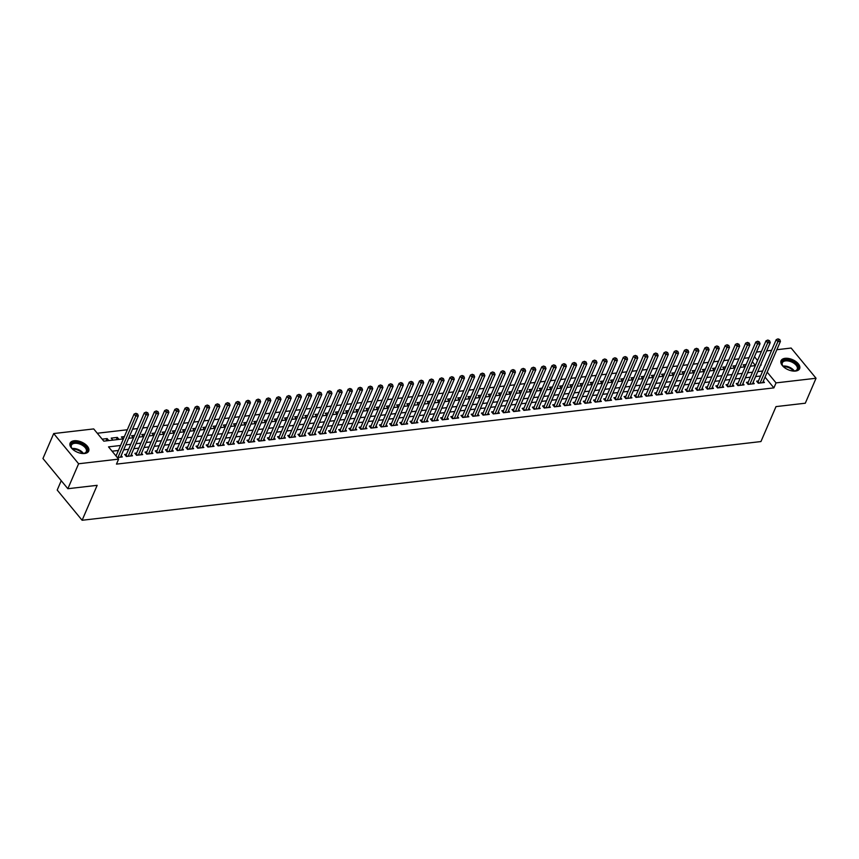 <?xml version="1.0" encoding="UTF-8"?>
<svg xmlns="http://www.w3.org/2000/svg" width="859" height="859" viewBox="0 0 859 859"><rect width="100%" height="100%" fill="white"/><g stroke="black" fill="none" stroke-linecap="round" stroke-linejoin="round"><path stroke-width="1.29" d="M795.595 371.056A10.104 5.487 -156.7 0 1 784.901 367.899A10.104 5.487 -156.7 0 1 781.067 360.694A10.104 5.487 -156.7 0 1 785.094 358.321A10.104 5.487 -156.7 0 1 795.788 361.478A10.104 5.487 -156.7 0 1 799.622 368.683A10.104 5.487 -156.7 0 1 795.595 371.056M84.654 453.488A10.104 5.487 -156.7 0 1 73.96 450.331A10.104 5.487 -156.7 0 1 70.127 443.126A10.104 5.487 -156.7 0 1 74.153 440.753A10.104 5.487 -156.7 0 1 84.858 443.91A10.104 5.487 -156.7 0 1 88.681 451.115A10.104 5.487 -156.7 0 1 84.654 453.488M61.236 480.686L57.209 490.059L82.12 520.264L760.945 441.558L775.999 406.608L805.302 403.215L816.05 378.25L776.042 382.889L767.184 372.151M82.12 520.264L97.164 485.324L67.861 488.717L42.95 458.513L53.698 433.559L93.706 428.92L103.81 441.161L123.395 438.895M749.037 357.752L744.13 358.246M738.88 358.847L733.93 359.427M728.69 360.028L723.74 360.608M718.5 361.209L713.55 361.789M708.299 362.391L703.36 362.97M698.109 363.582L693.159 364.152M687.919 364.764L682.969 365.333M677.73 365.945L672.78 366.514M667.529 367.126L662.59 367.695M657.339 368.307L652.389 368.876M647.149 369.488L642.199 370.057M636.959 370.669L632.009 371.238M626.759 371.85L621.819 372.419M616.569 373.031L611.619 373.601M606.379 374.213L601.429 374.792M596.189 375.394L591.239 375.974M585.988 376.575L581.049 377.155M575.798 377.756L570.848 378.336M565.609 378.937L560.659 379.517M555.419 380.118L550.469 380.698M545.218 381.31L540.279 381.879M535.028 382.491L530.078 383.06M524.838 383.672L519.888 384.241M514.648 384.853L509.698 385.423M504.448 386.035L499.508 386.604M494.258 387.216L489.308 387.785M484.068 388.397L479.118 388.966M473.878 389.578L468.928 390.147M463.677 390.759L458.727 391.328M453.488 391.94L448.538 392.52M443.298 393.121L438.348 393.701M433.097 394.302L428.158 394.882M422.907 395.484L417.957 396.063M412.717 396.665L407.767 397.245M402.527 397.846L397.577 398.426M392.327 399.038L387.388 399.607M382.137 400.219L377.187 400.788M371.947 401.4L366.997 401.969M361.757 402.581L356.807 403.15M351.556 403.762L346.617 404.331M341.367 404.943L336.417 405.512M331.177 406.124L326.227 406.694M320.987 407.306L316.037 407.875M310.786 408.487L305.847 409.056M300.596 409.668L295.646 410.248M290.406 410.849L285.456 411.429M280.217 412.03L275.267 412.61M270.016 413.211L265.077 413.791M259.826 414.392L254.876 414.972M249.636 415.573L244.686 416.153M239.446 416.765L234.496 417.334M229.246 417.946L224.306 418.516M219.056 419.128L214.106 419.697M208.866 420.309L203.916 420.878M198.676 421.49L193.726 422.059M188.475 422.671L183.536 423.24M178.285 423.852L173.335 424.421M168.096 425.033L163.146 425.602M157.906 426.214L152.956 426.794M147.705 427.395L142.766 427.975M137.515 428.577L132.565 429.156M127.325 429.758L97.271 433.247M748.984 357.677L751.228 352.673M756.468 352.072L761.418 351.492M766.658 350.891L771.607 350.311M776.858 349.71L791.139 348.045L816.05 378.25M758.411 380.956L756.629 381.171L758.314 383.211L764.424 382.502L763.307 381.149M748.221 382.137L746.439 382.352L748.114 384.392L754.234 383.683L753.118 382.33M738.021 383.318L736.238 383.533L737.924 385.573L744.044 384.864L742.928 383.511M727.831 384.51L726.048 384.714L727.734 386.754L733.844 386.045L732.738 384.692M717.641 385.691L715.858 385.895L717.544 387.935L723.654 387.226L722.537 385.874M707.451 386.872L705.668 387.076L707.344 389.116L713.464 388.408L712.347 387.055M697.25 388.053L695.468 388.257L697.154 390.297L703.274 389.589L702.157 388.236M687.06 389.234L685.278 389.438L686.964 391.479L693.073 390.77L691.967 389.417M676.871 390.416L675.088 390.62L676.774 392.66L682.884 391.951L681.767 390.598M666.681 391.597L664.898 391.801L666.573 393.841L672.694 393.132L671.577 391.79M656.48 392.778L654.698 392.982L656.383 395.022L662.504 394.313L661.387 392.971M646.29 393.959L644.508 394.163L646.193 396.203L652.303 395.494L651.197 394.152M636.1 395.14L634.318 395.344L636.004 397.384L642.113 396.675L640.997 395.333M625.91 396.321L624.117 396.525L625.803 398.576L631.923 397.867L630.807 396.514M615.71 397.502L613.927 397.717L615.613 399.757L621.733 399.048L620.617 397.696M605.52 398.683L603.737 398.898L605.423 400.938L611.533 400.23L610.427 398.877M595.33 399.864L593.548 400.079L595.223 402.119L601.343 401.411L600.226 400.058M585.14 401.046L583.347 401.26L585.033 403.3L591.153 402.592L590.036 401.239M574.939 402.237L573.157 402.442L574.843 404.482L580.963 403.773L579.846 402.42M564.75 403.419L562.967 403.623L564.653 405.663L570.763 404.954L569.657 403.601M554.56 404.6L552.777 404.804L554.452 406.844L560.573 406.135L559.456 404.782M544.37 405.781L542.577 405.985L544.262 408.025L550.383 407.316L549.266 405.963M534.169 406.962L532.387 407.166L534.073 409.206L540.193 408.497L539.076 407.145M523.979 408.143L522.197 408.347L523.883 410.387L529.992 409.679L528.886 408.326M513.789 409.324L512.007 409.528L513.682 411.568L519.802 410.86L518.686 409.518M503.599 410.505L501.806 410.709L503.492 412.749L509.612 412.041L508.496 410.699M493.399 411.686L491.616 411.891L493.302 413.931L499.412 413.222L498.306 411.88M483.209 412.868L481.427 413.072L483.112 415.122L489.222 414.403L488.116 413.061M473.019 414.049L471.237 414.253L472.912 416.304L479.032 415.595L477.915 414.242M462.829 415.23L461.036 415.445L462.722 417.485L468.842 416.776L467.726 415.423M452.629 416.411L450.846 416.626L452.532 418.666L458.642 417.957L457.536 416.604M442.439 417.592L440.656 417.807L442.342 419.847L448.452 419.138L447.346 417.785M432.249 418.784L430.466 418.988L432.141 421.028L438.262 420.319L437.145 418.967M422.048 419.965L420.266 420.169L421.952 422.209L428.072 421.501L426.955 420.148M411.858 421.146L410.076 421.35L411.762 423.39L417.871 422.682L416.765 421.329M401.668 422.327L399.886 422.531L401.572 424.571L407.681 423.863L406.575 422.51M391.479 423.508L389.696 423.712L391.371 425.753L397.492 425.044L396.375 423.691M381.278 424.69L379.495 424.894L381.181 426.934L387.302 426.225L386.185 424.872M371.088 425.871L369.306 426.075L370.991 428.115L377.101 427.406L375.995 426.053M360.898 427.052L359.116 427.256L360.801 429.296L366.911 428.587L365.794 427.245M350.708 428.233L348.926 428.437L350.601 430.477L356.721 429.768L355.605 428.426M340.508 429.414L338.725 429.618L340.411 431.658L346.531 430.95L345.415 429.607M330.318 430.595L328.535 430.799L330.221 432.85L336.331 432.131L335.225 430.788M320.128 431.776L318.345 431.991L320.031 434.031L326.141 433.323L325.024 431.97M309.938 432.957L308.156 433.172L309.831 435.212L315.951 434.504L314.834 433.151M299.737 434.139L297.955 434.353L299.641 436.393L305.761 435.685L304.644 434.332M289.547 435.32L287.765 435.534L289.451 437.575L295.56 436.866L294.454 435.513M279.358 436.512L277.575 436.716L279.261 438.756L285.371 438.047L284.254 436.694M269.168 437.693L267.385 437.897L269.06 439.937L275.181 439.228L274.064 437.875M258.967 438.874L257.185 439.078L258.87 441.118L264.991 440.409L263.874 439.056M248.777 440.055L246.995 440.259L248.68 442.299L254.79 441.59L253.684 440.238M238.587 441.236L236.805 441.44L238.491 443.48L244.6 442.772L243.484 441.419M228.397 442.417L226.615 442.621L228.29 444.661L234.41 443.953L233.294 442.6M218.197 443.598L216.414 443.802L218.1 445.842L224.22 445.134L223.104 443.792M208.007 444.779L206.224 444.983L207.91 447.024L214.02 446.315L212.914 444.973M197.817 445.961L196.035 446.165L197.72 448.205L203.83 447.496L202.713 446.154M187.627 447.142L185.834 447.346L187.52 449.386L193.64 448.677L192.523 447.335M177.426 448.323L175.644 448.527L177.33 450.578L183.45 449.858L182.333 448.516M167.237 449.504L165.454 449.719L167.14 451.759L173.25 451.05L172.144 449.697M157.047 450.685L155.264 450.9L156.95 452.94L163.06 452.231L161.943 450.878M146.857 451.866L145.064 452.081L146.749 454.121L152.87 453.412L151.753 452.059M136.656 453.047L134.874 453.262L136.56 455.302L142.68 454.594L141.563 453.241M126.466 454.239L124.684 454.443L126.37 456.483L132.479 455.775L131.373 454.422M106.151 440.892L107.139 438.584L102.157 439.164M116.341 439.711L117.329 437.403L111.219 438.111L112.862 440.109M124.383 436.587L121.409 436.93L123.062 438.928M134.573 435.406L131.599 435.749L133.252 437.746M144.774 434.224L141.799 434.568L143.442 436.565M154.964 433.043L151.989 433.387L153.632 435.384M165.153 431.862L162.179 432.206L163.833 434.203M175.343 430.681L172.369 431.025L174.023 433.022M185.544 429.5L182.57 429.844L184.213 431.841M195.734 428.308L192.76 428.662L194.402 430.66M205.924 427.127L202.949 427.481L204.603 429.479M216.114 425.946L213.139 426.289L214.793 428.297M226.314 424.765L223.34 425.108L224.983 427.116M236.504 423.584L233.53 423.927L235.173 425.924M246.694 422.403L243.72 422.746L245.373 424.743M256.884 421.221L253.91 421.565L255.563 423.562M267.085 420.04L264.11 420.384L265.753 422.381M277.274 418.859L274.3 419.203L275.943 421.2M287.464 417.678L284.49 418.022L286.144 420.019M297.654 416.497L294.68 416.84L296.334 418.838M307.855 415.316L304.881 415.659L306.523 417.657M318.045 414.135L315.07 414.478L316.713 416.475M328.235 412.954L325.26 413.297L326.914 415.294M338.425 411.772L335.45 412.116L337.104 414.113M348.625 410.581L345.651 410.935L347.294 412.932M358.815 409.399L355.841 409.754L357.484 411.751M369.005 408.218L366.031 408.562L367.684 410.57M379.195 407.037L376.221 407.381L377.874 409.389M389.395 405.856L386.421 406.2L388.064 408.197M399.585 404.675L396.611 405.018L398.254 407.016M409.775 403.494L406.801 403.837L408.454 405.835M419.965 402.313L416.991 402.656L418.644 404.653M430.166 401.132L427.191 401.475L428.834 403.472M440.356 399.95L437.381 400.294L439.024 402.291M450.546 398.769L447.571 399.113L449.225 401.11M460.735 397.588L457.761 397.932L459.415 399.929M470.936 396.407L467.962 396.751L469.605 398.748M481.126 395.226L478.152 395.569L479.794 397.567M491.316 394.045L488.341 394.388L489.995 396.386M501.516 392.853L498.531 393.207L500.185 395.204M511.706 391.672L508.732 392.026L510.375 394.023M521.896 390.491L518.922 390.834L520.565 392.842M532.086 389.31L529.112 389.653L530.765 391.661M542.287 388.128L539.302 388.472L540.955 390.469M552.477 386.947L549.502 387.291L551.145 389.288M562.666 385.766L559.692 386.11L561.346 388.107M572.856 384.585L569.882 384.929L571.536 386.926M583.057 383.404L580.083 383.748L581.726 385.745M593.247 382.223L590.273 382.566L591.915 384.564M603.437 381.042L600.462 381.385L602.116 383.382M613.627 379.861L610.652 380.204L612.306 382.201M623.827 378.679L620.853 379.023L622.496 381.02M634.017 377.498L631.043 377.842L632.686 379.839M644.207 376.317L641.233 376.661L642.886 378.658M654.397 375.125L651.423 375.48L653.076 377.477M664.598 373.944L661.623 374.299L663.266 376.296M674.787 372.763L671.813 373.107L673.456 375.115M684.977 371.582L682.003 371.926L683.657 373.933M695.167 370.401L692.193 370.744L693.847 372.742M705.368 369.22L702.394 369.563L704.036 371.56M715.558 368.039L712.583 368.382L714.226 370.379M725.748 366.857L722.773 367.201L724.427 369.198M735.938 365.676L732.963 366.02L734.617 368.017M755.405 365.462L752.312 361.714M108.792 440.581L107.139 438.584M118.982 439.4L117.329 437.403M744.807 366.836L743.164 364.839L746.138 364.495M120.55 445.477L108.524 446.873L118.617 459.125L116.47 464.118L773.895 387.881L765.036 377.144M760.537 376.017L755.587 376.586M750.347 377.198L745.397 377.777M740.157 378.379L735.207 378.959M729.957 379.56L725.017 380.14M719.767 380.741L714.817 381.321M709.577 381.922L704.627 382.502M699.387 383.103L694.437 383.683M689.186 384.284L684.247 384.864M678.997 385.476L674.047 386.045M668.807 386.657L663.857 387.226M658.617 387.838L653.667 388.408M648.416 389.02L643.477 389.589M638.226 390.201L633.276 390.77M628.036 391.382L623.086 391.951M617.846 392.563L612.896 393.132M607.646 393.744L602.707 394.313M597.456 394.925L592.506 395.505M587.266 396.106L582.316 396.686M577.076 397.287L572.126 397.867M566.876 398.469L561.936 399.048M556.686 399.65L551.736 400.23M546.496 400.831L541.546 401.411M536.306 402.023L531.356 402.592M526.105 403.204L521.166 403.773M515.915 404.385L510.965 404.954M505.726 405.566L500.776 406.135M495.536 406.747L490.586 407.316M485.335 407.928L480.396 408.497M475.145 409.109L470.195 409.679M464.955 410.291L460.005 410.86M454.765 411.472L449.815 412.041M444.565 412.653L439.615 413.233M434.375 413.834L429.425 414.414M424.185 415.015L419.235 415.595M413.984 416.196L409.045 416.776M403.794 417.377L398.844 417.957M393.605 418.558L388.655 419.138M383.415 419.75L378.465 420.319M373.214 420.931L368.275 421.501M363.024 422.113L358.074 422.682M352.834 423.294L347.884 423.863M342.644 424.475L337.694 425.044M332.444 425.656L327.504 426.225M322.254 426.837L317.304 427.406M312.064 428.018L307.114 428.587M301.874 429.199L296.924 429.768M291.673 430.38L286.734 430.96M281.484 431.562L276.534 432.141M271.294 432.743L266.344 433.323M261.104 433.924L256.154 434.504M250.903 435.105L245.964 435.685M240.713 436.286L235.763 436.866M230.523 437.478L225.573 438.047M220.333 438.659L215.384 439.228M210.133 439.84L205.194 440.409M199.943 441.021L194.993 441.59M189.753 442.202L184.803 442.772M179.563 443.384L174.613 443.953M169.363 444.565L164.423 445.134M159.173 445.746L154.223 446.315M148.983 446.927L144.033 447.496M138.793 448.108L133.843 448.688M128.592 449.289L123.653 449.869M118.402 450.47L112.089 451.2M117.307 457.536L122.289 456.956L121.173 455.603M116.276 455.42L115.621 455.495M67.861 488.717L78.609 463.763L53.698 433.559M773.895 387.881L776.042 382.889M118.617 459.125L78.609 463.763M762.685 371.024L757.745 371.603M752.495 372.205L747.545 372.785M742.305 373.386L737.355 373.966M732.115 374.567L727.165 375.147M721.914 375.748L716.975 376.328M711.724 376.929L706.774 377.509M701.535 378.121L696.585 378.69M691.345 379.302L686.395 379.871M681.144 380.483L676.205 381.052M670.954 381.664L666.004 382.234M660.764 382.846L655.814 383.415M650.574 384.027L645.624 384.596M640.374 385.208L635.435 385.777M630.184 386.389L625.234 386.958M619.994 387.57L615.044 388.15M609.804 388.751L604.854 389.331M599.603 389.932L594.664 390.512M589.414 391.113L584.464 391.693M579.224 392.295L574.274 392.874M569.034 393.476L564.084 394.056M558.833 394.657L553.894 395.237M548.643 395.849L543.693 396.418M538.453 397.03L533.503 397.599M528.264 398.211L523.314 398.78M518.063 399.392L513.113 399.961M507.873 400.573L502.923 401.142M497.683 401.754L492.733 402.323M487.483 402.935L482.543 403.505M477.293 404.117L472.343 404.686M467.103 405.298L462.153 405.877M456.913 406.479L451.963 407.059M446.712 407.66L441.773 408.24M436.522 408.841L431.572 409.421M426.332 410.022L421.382 410.602M416.143 411.203L411.193 411.783M405.942 412.384L401.003 412.964M395.752 413.576L390.802 414.145M385.562 414.757L380.612 415.327M375.372 415.939L370.422 416.508M365.172 417.12L360.232 417.689M354.982 418.301L350.032 418.87M344.792 419.482L339.842 420.051M334.602 420.663L329.652 421.232M324.401 421.844L319.462 422.413M314.211 423.025L309.261 423.605M304.022 424.206L299.072 424.786M293.832 425.388L288.882 425.967M283.631 426.569L278.692 427.148M273.441 427.75L268.491 428.33M263.251 428.931L258.301 429.511M253.061 430.112L248.111 430.692M242.861 431.304L237.922 431.873M232.671 432.485L227.721 433.054M222.481 433.666L217.531 434.235M212.291 434.847L207.341 435.416M202.09 436.028L197.151 436.597M191.901 437.21L186.951 437.779M181.711 438.391L176.761 438.96M171.521 439.572L166.571 440.141M161.32 440.753L156.381 441.333M151.13 441.934L146.18 442.514M140.94 443.115L135.99 443.695M130.751 444.296L125.801 444.876M760.58 365.011L761.235 364.935L760.827 364.441M757.552 360.469L754.46 356.732M128.635 438.283L133.585 437.714M138.825 437.102L143.775 436.522M149.026 435.921L153.965 435.341M159.216 434.74L164.166 434.16M169.406 433.559L174.356 432.979M179.595 432.378L184.545 431.798M189.796 431.197L194.735 430.617M199.986 430.005L204.936 429.436M210.176 428.824L215.126 428.254M220.366 427.642L225.316 427.073M230.566 426.461L235.506 425.892M240.756 425.28L245.706 424.711M250.946 424.099L255.896 423.53M261.136 422.918L266.086 422.349M271.337 421.737L276.276 421.168M281.527 420.556L286.476 419.987M291.716 419.375L296.666 418.795M301.906 418.193L306.856 417.614M312.107 417.012L317.046 416.432M322.297 415.831L327.247 415.251M332.487 414.65L337.437 414.07M342.677 413.469L347.627 412.889M352.877 412.277L357.816 411.708M363.067 411.096L368.017 410.527M373.257 409.915L378.207 409.346M383.458 408.734L388.397 408.165M393.647 407.553L398.597 406.983M403.837 406.371L408.787 405.802M414.027 405.19L418.977 404.621M424.228 404.009L429.167 403.44M434.418 402.828L439.368 402.259M444.608 401.647L449.558 401.067M454.798 400.466L459.748 399.886M464.998 399.285L469.937 398.705M475.188 398.104L480.138 397.524M485.378 396.922L490.328 396.343M495.568 395.741L500.518 395.161M505.768 394.549L510.708 393.98M515.958 393.368L520.908 392.799M526.148 392.187L531.098 391.618M536.338 391.006L541.288 390.437M546.539 389.825L551.478 389.256M556.729 388.644L561.679 388.075M566.919 387.463L571.869 386.894M577.108 386.282L582.058 385.712M587.309 385.1L592.248 384.531M597.499 383.919L602.449 383.339M607.689 382.738L612.639 382.158M617.879 381.557L622.829 380.977M628.079 380.376L633.019 379.796M638.269 379.195L643.219 378.615M648.459 378.014L653.409 377.434M658.649 376.822L663.599 376.253M668.85 375.641L673.789 375.072M679.039 374.46L683.989 373.89M689.229 373.278L694.179 372.709M699.419 372.097L704.369 371.528M709.62 370.916L714.559 370.347M719.81 369.735L724.76 369.166M730 368.554L734.95 367.985M740.19 367.373L745.14 366.804M750.39 366.192L755.329 365.612M117.962 457.46L135.754 416.121L138.31 415.831L120.507 457.16M116.029 455.979L134.079 414.081L135.754 416.121L136.581 414.124L137.601 414.006L135.905 413.308L136.581 414.124M135.905 413.308L134.079 414.081M138.31 415.831L137.601 414.006M72.972 449.568A8.74 4.757 -156.7 0 1 71.727 448.108A8.74 4.757 -156.7 0 1 74.518 442.406A8.74 4.757 -156.7 0 1 85.825 446.981A8.74 4.757 -156.7 0 1 83.967 453.38A8.74 4.757 -156.7 0 1 83.613 453.434A8.74 4.757 -156.7 0 1 82.056 453.477M83.667 453.423A8.096 4.402 23.3 0 0 86.287 451.619A8.096 4.402 23.3 0 0 83.216 445.842A8.096 4.402 23.3 0 0 74.636 443.319A8.096 4.402 23.3 0 0 71.415 445.22A8.096 4.402 23.3 0 0 71.898 448.355M88.359 451.694A10.04 5.455 23.3 0 0 84.322 444.618A10.04 5.455 23.3 0 0 73.842 441.59A10.04 5.455 23.3 0 0 69.933 443.759M783.902 367.126A8.74 4.757 -156.7 0 1 782.667 365.676A8.74 4.757 -156.7 0 1 784.138 360.254A8.74 4.757 -156.7 0 1 793.684 362.036A8.74 4.757 -156.7 0 1 794.897 370.948A8.74 4.757 -156.7 0 1 792.986 371.045M794.596 370.991A8.096 4.402 23.3 0 0 797.216 369.187A8.096 4.402 23.3 0 0 793.201 362.799A8.096 4.402 23.3 0 0 782.345 362.788A8.096 4.402 23.3 0 0 782.839 365.923M799.289 369.263A10.04 5.455 23.3 0 0 794.231 361.532A10.04 5.455 23.3 0 0 780.874 361.328M128.152 456.279L145.955 414.94L148.5 414.65L130.697 455.979M125.693 455.657L125.886 455.41A1.299 0.752 140.5 0 0 126.123 455.034L144.269 412.9L145.955 414.94L146.771 412.943L147.791 412.825L146.094 412.127L146.771 412.943M146.094 412.127L144.269 412.9M148.5 414.65L147.791 412.825M138.342 455.098L156.145 413.759L158.69 413.469L140.887 454.798M135.883 454.475L136.076 454.228A1.299 0.752 140.5 0 0 136.313 453.853L154.459 411.719L156.145 413.759L156.961 411.762L157.981 411.644L156.284 410.946L156.961 411.762M156.284 410.946L154.459 411.719M158.69 413.469L157.981 411.644M148.532 453.906L166.335 412.578L168.879 412.288L151.087 453.616M146.073 453.294L146.277 453.047A1.299 0.752 140.5 0 0 146.513 452.672L164.649 410.538L166.335 412.578L167.151 410.581L168.171 410.462L166.485 409.764L167.151 410.581M166.485 409.764L164.649 410.538M168.879 412.288L168.171 410.462M158.732 452.725L176.524 411.397L179.08 411.107L161.277 452.435M156.263 452.113L156.467 451.866A1.299 0.752 140.5 0 0 156.703 451.49L174.849 409.356L176.524 411.397L177.351 409.399L178.371 409.281L176.675 408.583L177.351 409.399M176.675 408.583L174.849 409.356M179.08 411.107L178.371 409.281M168.922 451.544L186.725 410.215L189.27 409.915L171.467 451.254M166.463 450.932L166.657 450.685A1.299 0.752 140.5 0 0 166.893 450.309L185.039 408.175L186.725 410.215L187.541 408.218L188.561 408.1L186.865 407.402L187.541 408.218M186.865 407.402L185.039 408.175M189.27 409.915L188.561 408.1M179.112 450.363L196.915 409.034L199.46 408.734L181.657 450.073M176.653 449.751L176.857 449.504A1.299 0.752 140.5 0 0 177.083 449.128L195.229 406.994L196.915 409.034L197.731 407.037L198.751 406.919L197.055 406.221L197.731 407.037M197.055 406.221L195.229 406.994M199.46 408.734L198.751 406.919M189.302 449.182L207.105 407.853L209.65 407.553L191.858 448.892M186.843 448.57L187.047 448.323A1.299 0.752 140.5 0 0 187.283 447.936L205.419 405.813L207.105 407.853L207.921 405.856L208.941 405.738L207.255 405.04L207.921 405.856M207.255 405.04L205.419 405.813M209.65 407.553L208.941 405.738M199.503 448.001L217.295 406.672L219.85 406.371L202.048 447.711M197.044 447.389L197.237 447.142A1.299 0.752 140.5 0 0 197.473 446.755L215.62 404.632L217.295 406.672L218.122 404.675L219.142 404.557L217.445 403.859L218.122 404.675M217.445 403.859L215.62 404.632M219.85 406.371L219.142 404.557M209.693 446.82L227.495 405.491L230.04 405.19L212.237 446.53M207.234 446.208L207.427 445.961A1.299 0.752 140.5 0 0 207.663 445.574L225.81 403.451L227.495 405.491L228.311 403.494L229.332 403.376L227.635 402.678L228.311 403.494M227.635 402.678L225.81 403.451M230.04 405.19L229.332 403.376M219.883 445.638L237.685 404.31L240.23 404.009L222.427 445.338M217.424 445.026L217.628 444.779A1.299 0.752 140.5 0 0 217.853 444.393L236 402.27L237.685 404.31L238.501 402.313L239.521 402.195L237.825 401.486L238.501 402.313M237.825 401.486L236 402.27M240.23 404.009L239.521 402.195M230.072 444.457L247.875 403.129L250.431 402.828L232.628 444.157M227.614 443.845L227.818 443.598A1.299 0.752 140.5 0 0 228.054 443.212L246.189 401.089L247.875 403.129L248.691 401.121L249.711 401.003L248.026 400.305L248.691 401.121M248.026 400.305L246.189 401.089M250.431 402.828L249.711 401.003M240.273 443.276L258.065 401.948L260.621 401.647L242.818 442.976M237.814 442.664L238.007 442.417A1.299 0.752 140.5 0 0 238.244 442.031L256.39 399.897L258.065 401.948L258.892 399.94L259.912 399.822L258.215 399.124L258.892 399.94M258.215 399.124L256.39 399.897M260.621 401.647L259.912 399.822M250.463 442.095L268.266 400.756L270.81 400.466L253.008 441.794M248.004 441.483L248.197 441.236A1.299 0.752 140.5 0 0 248.434 440.85L266.58 398.716L268.266 400.756L269.082 398.759L270.102 398.64L268.405 397.942L269.082 398.759M268.405 397.942L266.58 398.716M270.81 400.466L270.102 398.64M260.653 440.914L278.456 399.575L281 399.285L263.198 440.613M258.194 440.302L258.398 440.055A1.299 0.752 140.5 0 0 258.623 439.668L276.77 397.534L278.456 399.575L279.272 397.577L280.292 397.459L278.595 396.761L279.272 397.577M278.595 396.761L276.77 397.534M281 399.285L280.292 397.459M270.843 439.733L288.645 398.393L291.201 398.104L273.398 439.432M268.384 439.121L268.588 438.863A1.299 0.752 140.5 0 0 268.824 438.487L286.96 396.353L288.645 398.393L289.462 396.396L290.482 396.278L288.796 395.58L289.462 396.396M288.796 395.58L286.96 396.353M291.201 398.104L290.482 396.278M281.043 438.552L298.835 397.212L301.391 396.922L283.588 438.251M278.584 437.929L278.778 437.682A1.299 0.752 140.5 0 0 279.014 437.306L297.16 395.172L298.835 397.212L299.662 395.215L300.682 395.097L298.986 394.399L299.662 395.215M298.986 394.399L297.16 395.172M301.391 396.922L300.682 395.097M291.233 437.371L309.036 396.031L311.581 395.741L293.778 437.07M288.774 436.748L288.968 436.501A1.299 0.752 140.5 0 0 289.204 436.125L307.35 393.991L309.036 396.031L309.852 394.034L310.872 393.916L309.176 393.218L309.852 394.034M309.176 393.218L307.35 393.991M311.581 395.741L310.872 393.916M301.423 436.179L319.226 394.85L321.771 394.56L303.979 435.889M298.964 435.567L299.168 435.32A1.299 0.752 140.5 0 0 299.394 434.944L317.54 392.81L319.226 394.85L320.042 392.853L321.062 392.735L319.365 392.037L320.042 392.853M319.365 392.037L317.54 392.81M321.771 394.56L321.062 392.735M311.613 434.998L329.416 393.669L331.971 393.379L314.169 434.708M309.154 434.386L309.358 434.139A1.299 0.752 140.5 0 0 309.594 433.763L327.73 391.629L329.416 393.669L330.232 391.672L331.252 391.554L329.566 390.856L330.232 391.672M329.566 390.856L327.73 391.629M331.971 393.379L331.252 391.554M321.814 433.816L339.606 392.488L342.161 392.187L324.358 433.527M319.355 433.204L319.548 432.957A1.299 0.752 140.5 0 0 319.784 432.582L337.931 390.448L339.606 392.488L340.432 390.491L341.452 390.373L339.756 389.675L340.432 390.491M339.756 389.675L337.931 390.448M342.161 392.187L341.452 390.373M332.003 432.635L349.806 391.307L352.351 391.006L334.548 432.345M329.545 432.023L329.738 431.776A1.299 0.752 140.5 0 0 329.974 431.401L348.12 389.267L349.806 391.307L350.622 389.31L351.642 389.191L349.946 388.493L350.622 389.31M349.946 388.493L348.12 389.267M352.351 391.006L351.642 389.191M342.193 431.454L359.996 390.126L362.541 389.825L344.749 431.164M339.734 430.842L339.939 430.595A1.299 0.752 140.5 0 0 340.164 430.209L358.31 388.085L359.996 390.126L360.812 388.128L361.832 388.01L360.146 387.312L360.812 388.128M360.146 387.312L358.31 388.085M362.541 389.825L361.832 388.01M352.383 430.273L370.186 388.944L372.742 388.644L354.939 429.983M349.924 429.661L350.128 429.414A1.299 0.752 140.5 0 0 350.365 429.028L368.5 386.904L370.186 388.944L371.002 386.947L372.022 386.829L370.336 386.131L371.002 386.947M370.336 386.131L368.5 386.904M372.742 388.644L372.022 386.829M362.584 429.092L380.387 387.763L382.931 387.463L365.129 428.802M360.125 428.48L360.318 428.233A1.299 0.752 140.5 0 0 360.555 427.846L378.701 385.723L380.387 387.763L381.203 385.766L382.223 385.648L380.526 384.95L381.203 385.766M380.526 384.95L378.701 385.723M382.931 387.463L382.223 385.648M372.774 427.911L390.577 386.582L393.121 386.282L375.319 427.61M370.315 427.299L370.508 427.052A1.299 0.752 140.5 0 0 370.744 426.665L388.891 384.542L390.577 386.582L391.393 384.585L392.413 384.467L390.716 383.758L391.393 384.585M390.716 383.758L388.891 384.542M393.121 386.282L392.413 384.467M382.964 426.73L400.766 385.401L403.311 385.1L385.519 426.429M380.505 426.118L380.709 425.871A1.299 0.752 140.5 0 0 380.934 425.484L399.081 383.361L400.766 385.401L401.582 383.393L402.603 383.275L400.917 382.577L401.582 383.393M400.917 382.577L399.081 383.361M403.311 385.1L402.603 383.275M393.164 425.549L410.956 384.22L413.512 383.919L395.709 425.248M390.695 424.937L390.899 424.69A1.299 0.752 140.5 0 0 391.135 424.303L409.281 382.169L410.956 384.22L411.772 382.212L412.792 382.094L411.107 381.396L411.772 382.212M411.107 381.396L409.281 382.169M413.512 383.919L412.792 382.094M403.354 424.367L421.157 383.028L423.702 382.738L405.899 424.067M400.895 423.755L401.089 423.508A1.299 0.752 140.5 0 0 401.325 423.122L419.471 380.988L421.157 383.028L421.973 381.031L422.993 380.913L421.297 380.215L421.973 381.031M421.297 380.215L419.471 380.988M423.702 382.738L422.993 380.913M413.544 423.186L431.347 381.847L433.892 381.557L416.089 422.886M411.085 422.574L411.278 422.327A1.299 0.752 140.5 0 0 411.515 421.941L429.661 379.807L431.347 381.847L432.163 379.85L433.183 379.732L431.486 379.034L432.163 379.85M431.486 379.034L429.661 379.807M433.892 381.557L433.183 379.732M423.734 422.005L441.537 380.666L444.082 380.376L426.289 421.705M421.275 421.393L421.479 421.135A1.299 0.752 140.5 0 0 421.705 420.76L439.851 378.626L441.537 380.666L442.353 378.669L443.373 378.551L441.687 377.853L442.353 378.669M441.687 377.853L439.851 378.626M444.082 380.376L443.373 378.551M433.935 420.824L451.727 379.485L454.282 379.195L436.479 420.523M431.465 420.201L431.669 419.954A1.299 0.752 140.5 0 0 431.905 419.579L450.052 377.445L451.727 379.485L452.553 377.488L453.563 377.369L451.877 376.671L452.553 377.488M451.877 376.671L450.052 377.445M454.282 379.195L453.563 377.369M444.124 419.643L461.927 378.304L464.472 378.014L446.669 419.342M441.666 419.02L441.859 418.773A1.299 0.752 140.5 0 0 442.095 418.397L460.241 376.263L461.927 378.304L462.743 376.306L463.763 376.188L462.067 375.49L462.743 376.306M462.067 375.49L460.241 376.263M464.472 378.014L463.763 376.188M454.314 418.451L472.117 377.122L474.662 376.833L456.859 418.161M451.855 417.839L452.049 417.592A1.299 0.752 140.5 0 0 452.285 417.216L470.431 375.082L472.117 377.122L472.933 375.125L473.953 375.007L472.257 374.309L472.933 375.125M472.257 374.309L470.431 375.082M474.662 376.833L473.953 375.007M464.504 417.27L482.307 375.941L484.852 375.651L467.06 416.98M462.045 416.658L462.249 416.411A1.299 0.752 140.5 0 0 462.475 416.035L480.621 373.901L482.307 375.941L483.123 373.944L484.143 373.826L482.457 373.128L483.123 373.944M482.457 373.128L480.621 373.901M484.852 375.651L484.143 373.826M474.705 416.089L492.497 374.76L495.052 374.46L477.25 415.799M472.235 415.477L472.439 415.23A1.299 0.752 140.5 0 0 472.675 414.854L490.822 372.72L492.497 374.76L493.324 372.763L494.333 372.645L492.647 371.947L493.324 372.763M492.647 371.947L490.822 372.72M495.052 374.46L494.333 372.645M484.895 414.908L502.698 373.579L505.242 373.278L487.44 414.618M482.436 414.296L482.629 414.049A1.299 0.752 140.5 0 0 482.865 413.673L501.012 371.539L502.698 373.579L503.514 371.582L504.534 371.464L502.837 370.766L503.514 371.582M502.837 370.766L501.012 371.539M505.242 373.278L504.534 371.464M495.085 413.727L512.887 372.398L515.432 372.097L497.629 413.437M492.626 413.115L492.819 412.868A1.299 0.752 140.5 0 0 493.055 412.481L511.202 370.358L512.887 372.398L513.703 370.401L514.724 370.283L513.027 369.585L513.703 370.401M513.027 369.585L511.202 370.358M515.432 372.097L514.724 370.283M505.275 412.545L523.077 371.217L525.622 370.916L507.83 412.256M502.816 411.933L503.02 411.686A1.299 0.752 140.5 0 0 503.256 411.3L521.392 369.177L523.077 371.217L523.893 369.22L524.913 369.102L523.228 368.404L523.893 369.22M523.228 368.404L521.392 369.177M525.622 370.916L524.913 369.102M515.475 411.364L533.267 370.036L535.823 369.735L518.02 411.074M513.006 410.752L513.21 410.505A1.299 0.752 140.5 0 0 513.446 410.119L531.592 367.996L533.267 370.036L534.094 368.039L535.103 367.92L533.418 367.222L534.094 368.039M533.418 367.222L531.592 367.996M535.823 369.735L535.103 367.92M525.665 410.183L543.468 368.855L546.013 368.554L528.21 409.883M523.206 409.571L523.399 409.324A1.299 0.752 140.5 0 0 523.636 408.938L541.782 366.814L543.468 368.855L544.284 366.857L545.304 366.739L543.607 366.031L544.284 366.857M543.607 366.031L541.782 366.814M546.013 368.554L545.304 366.739M535.855 409.002L553.658 367.673L556.202 367.373L538.4 408.701M533.396 408.39L533.589 408.143A1.299 0.752 140.5 0 0 533.826 407.757L551.972 365.633L553.658 367.673L554.474 365.666L555.494 365.547L553.797 364.85L554.474 365.666M553.797 364.85L551.972 365.633M556.202 367.373L555.494 365.547M546.045 407.821L563.848 366.492L566.392 366.192L548.6 407.52M543.586 407.209L543.79 406.962A1.299 0.752 140.5 0 0 544.026 406.575L562.162 364.441L563.848 366.492L564.664 364.484L565.684 364.366L563.998 363.668L564.664 364.484M563.998 363.668L562.162 364.441M566.392 366.192L565.684 364.366M556.245 406.64L574.037 365.3L576.593 365.011L558.79 406.339M553.776 406.028L553.98 405.781A1.299 0.752 140.5 0 0 554.216 405.394L572.362 363.26L574.037 365.3L574.864 363.303L575.884 363.185L574.188 362.487L574.864 363.303M574.188 362.487L572.362 363.26M576.593 365.011L575.884 363.185M566.435 405.459L584.238 364.119L586.783 363.829L568.98 405.158M563.976 404.847L564.17 404.6A1.299 0.752 140.5 0 0 564.406 404.213L582.552 362.079L584.238 364.119L585.054 362.122L586.074 362.004L584.378 361.306L585.054 362.122M584.378 361.306L582.552 362.079M586.783 363.829L586.074 362.004M576.625 404.278L594.428 362.938L596.973 362.648L579.17 403.977M574.166 403.655L574.36 403.408A1.299 0.752 140.5 0 0 574.596 403.032L592.742 360.898L594.428 362.938L595.244 360.941L596.264 360.823L594.568 360.125L595.244 360.941M594.568 360.125L592.742 360.898M596.973 362.648L596.264 360.823M586.815 403.096L604.618 361.757L607.163 361.467L589.371 402.796M584.356 402.474L584.56 402.227A1.299 0.752 140.5 0 0 584.796 401.851L602.932 359.717L604.618 361.757L605.434 359.76L606.454 359.642L604.768 358.944L605.434 359.76M604.768 358.944L602.932 359.717M607.163 361.467L606.454 359.642M597.016 401.915L614.808 360.576L617.363 360.286L599.561 401.615M594.546 401.293L594.75 401.046A1.299 0.752 140.5 0 0 594.986 400.67L613.133 358.536L614.808 360.576L615.635 358.579L616.655 358.461L614.958 357.763L615.635 358.579M614.958 357.763L613.133 358.536M617.363 360.286L616.655 358.461M607.206 400.724L625.008 359.395L627.553 359.105L609.75 400.434M604.747 400.111L604.94 399.864A1.299 0.752 140.5 0 0 605.176 399.489L623.323 357.355L625.008 359.395L625.824 357.398L626.845 357.28L625.148 356.582L625.824 357.398M625.148 356.582L623.323 357.355M627.553 359.105L626.845 357.28M617.396 399.542L635.198 358.214L637.743 357.924L619.94 399.252M614.937 398.93L615.141 398.683A1.299 0.752 140.5 0 0 615.366 398.308L633.513 356.174L635.198 358.214L636.014 356.217L637.034 356.098L635.338 355.401L636.014 356.217M635.338 355.401L633.513 356.174M637.743 357.924L637.034 356.098M627.585 398.361L645.388 357.033L647.933 356.732L630.141 398.071M625.127 397.749L625.331 397.502A1.299 0.752 140.5 0 0 625.567 397.126L643.702 354.992L645.388 357.033L646.204 355.035L647.224 354.917L645.538 354.219L646.204 355.035M645.538 354.219L643.702 354.992M647.933 356.732L647.224 354.917M637.786 397.18L655.578 355.851L658.134 355.551L640.331 396.89M635.327 396.568L635.52 396.321A1.299 0.752 140.5 0 0 635.757 395.945L653.903 353.811L655.578 355.851L656.405 353.854L657.425 353.736L655.728 353.038L656.405 353.854M655.728 353.038L653.903 353.811M658.134 355.551L657.425 353.736M647.976 395.999L665.779 354.67L668.323 354.37L650.521 395.709M645.517 395.387L645.71 395.14A1.299 0.752 140.5 0 0 645.947 394.753L664.093 352.63L665.779 354.67L666.595 352.673L667.615 352.555L665.918 351.857L666.595 352.673M665.918 351.857L664.093 352.63M668.323 354.37L667.615 352.555M658.166 394.818L675.969 353.489L678.513 353.189L660.711 394.528M655.707 394.206L655.911 393.959A1.299 0.752 140.5 0 0 656.136 393.572L674.283 351.449L675.969 353.489L676.785 351.492L677.805 351.374L676.108 350.676L676.785 351.492M676.108 350.676L674.283 351.449M678.513 353.189L677.805 351.374M668.356 393.637L686.158 352.308L688.703 352.007L670.911 393.347M665.897 393.025L666.101 392.778A1.299 0.752 140.5 0 0 666.337 392.391L684.473 350.268L686.158 352.308L686.975 350.311L687.995 350.193L686.309 349.495L686.975 350.311M686.309 349.495L684.473 350.268M688.703 352.007L687.995 350.193M678.556 392.456L696.348 351.127L698.904 350.826L681.101 392.155M676.097 391.844L676.291 391.597A1.299 0.752 140.5 0 0 676.527 391.21L694.673 349.087L696.348 351.127L697.175 349.13L698.195 349.012L696.499 348.303L697.175 349.13M696.499 348.303L694.673 349.087M698.904 350.826L698.195 349.012M688.746 391.274L706.549 349.946L709.094 349.645L691.291 390.974M686.287 390.662L686.481 390.416A1.299 0.752 140.5 0 0 686.717 390.029L704.863 347.906L706.549 349.946L707.365 347.938L708.385 347.82L706.689 347.122L707.365 347.938M706.689 347.122L704.863 347.906M709.094 349.645L708.385 347.82M698.936 390.093L716.739 348.765L719.284 348.464L701.481 389.793M696.477 389.481L696.681 389.234A1.299 0.752 140.5 0 0 696.907 388.848L715.053 346.714L716.739 348.765L717.555 346.757L718.575 346.639L716.878 345.941L717.555 346.757M716.878 345.941L715.053 346.714M719.284 348.464L718.575 346.639M709.126 388.912L726.929 347.573L729.484 347.283L711.681 388.612M706.667 388.3L706.871 388.053A1.299 0.752 140.5 0 0 707.107 387.667L725.243 345.533L726.929 347.573L727.745 345.576L728.765 345.458L727.079 344.76L727.745 345.576M727.079 344.76L725.243 345.533M729.484 347.283L728.765 345.458M719.327 387.731L737.119 346.392L739.674 346.102L721.871 387.43M716.868 387.119L717.061 386.872A1.299 0.752 140.5 0 0 717.297 386.486L735.444 344.352L737.119 346.392L737.945 344.395L738.965 344.276L737.269 343.579L737.945 344.395M737.269 343.579L735.444 344.352M739.674 346.102L738.965 344.276M729.516 386.55L747.319 345.211L749.864 344.921L732.061 386.249M727.058 385.927L727.251 385.68A1.299 0.752 140.5 0 0 727.487 385.304L745.633 343.171L747.319 345.211L748.135 343.213L749.155 343.095L747.459 342.397L748.135 343.213M747.459 342.397L745.633 343.171M749.864 344.921L749.155 343.095M739.706 385.369L757.509 344.029L760.054 343.74L742.262 385.068M737.247 384.746L737.451 384.499A1.299 0.752 140.5 0 0 737.677 384.123L755.823 341.989L757.509 344.029L758.325 342.032L759.345 341.914L757.649 341.216L758.325 342.032M757.649 341.216L755.823 341.989M760.054 343.74L759.345 341.914M749.896 384.177L767.699 342.848L770.255 342.558L752.452 383.887M747.437 383.565L747.641 383.318A1.299 0.752 140.5 0 0 747.878 382.942L766.013 340.808L767.699 342.848L768.515 340.851L769.535 340.733L767.849 340.035L768.515 340.851M767.849 340.035L766.013 340.808M770.255 342.558L769.535 340.733M760.097 382.996L777.889 341.667L780.444 341.377L762.642 382.706M757.638 382.384L757.831 382.137A1.299 0.752 140.5 0 0 758.067 381.761L776.214 339.627L777.889 341.667L778.716 339.67L779.736 339.552L778.039 338.854L778.716 339.67M778.039 338.854L776.214 339.627M780.444 341.377L779.736 339.552M72.059 448.57A8.096 4.402 -156.7 0 1 72.403 448.516A8.096 4.402 -156.7 0 1 83.409 453.455M82.625 453.488A7.828 4.252 23.3 0 0 72.564 449.16M783 366.127A8.096 4.402 -156.7 0 1 790.956 367.996A8.096 4.402 -156.7 0 1 794.339 371.013M793.566 371.056A7.828 4.252 23.3 0 0 790.634 368.597A7.828 4.252 23.3 0 0 783.505 366.718M126.735 456.44L125.886 455.41M127.239 456.376L126.123 455.034M136.925 455.259L136.076 454.228M137.429 455.195L136.313 453.853M147.125 454.078L146.277 453.047M147.619 454.014L146.513 452.672M157.315 452.897L156.467 451.866M157.809 452.833L156.703 451.49M167.505 451.716L166.657 450.685M168.01 451.651L166.893 450.309M177.695 450.535L176.857 449.504M178.2 450.47L177.083 449.128M187.896 449.343L187.047 448.323M188.389 449.289L187.283 447.936M198.085 448.162L197.237 447.142M198.579 448.108L197.473 446.755M208.275 446.981L207.427 445.961M208.78 446.927L207.663 445.574M218.465 445.8L217.628 444.779M218.97 445.746L217.853 444.393M228.666 444.618L227.818 443.598M229.16 444.565L228.054 443.212M238.856 443.437L238.007 442.417M239.35 443.384L238.244 442.031M249.046 442.256L248.197 441.236M249.55 442.202L248.434 440.85M259.235 441.075L258.398 440.055M259.74 441.021L258.623 439.668M269.436 439.894L268.588 438.863M269.93 439.84L268.824 438.487M279.626 438.713L278.778 437.682M280.12 438.648L279.014 437.306M289.816 437.532L288.968 436.501M290.321 437.467L289.204 436.125M300.006 436.351L299.168 435.32M300.51 436.286L299.394 434.944M310.206 435.169L309.358 434.139M310.7 435.105L309.594 433.763M320.396 433.988L319.548 432.957M320.89 433.924L319.784 432.582M330.586 432.807L329.738 431.776M331.091 432.743L329.974 431.401M340.776 431.615L339.939 430.595M341.281 431.562L340.164 430.209M350.977 430.434L350.128 429.414M351.471 430.38L350.365 429.028M361.167 429.253L360.318 428.233M361.671 429.199L360.555 427.846M371.356 428.072L370.508 427.052M371.861 428.018L370.744 426.665M381.546 426.891L380.709 425.871M382.051 426.837L380.934 425.484M391.747 425.71L390.899 424.69M392.241 425.656L391.135 424.303M401.937 424.529L401.089 423.508M402.442 424.475L401.325 423.122M412.127 423.347L411.278 422.327M412.631 423.294L411.515 421.941M422.317 422.166L421.479 421.135M422.821 422.113L421.705 420.76M432.517 420.985L431.669 419.954M433.011 420.921L431.905 419.579M442.707 419.804L441.859 418.773M443.212 419.74L442.095 418.397M452.897 418.623L452.049 417.592M453.402 418.558L452.285 417.216M463.087 417.442L462.249 416.411M463.592 417.377L462.475 416.035M473.288 416.261L472.439 415.23M473.781 416.196L472.675 414.854M483.477 415.08L482.629 414.049M483.982 415.015L482.865 413.673M493.667 413.888L492.819 412.868M494.172 413.834L493.055 412.481M503.857 412.707L503.02 411.686M504.362 412.653L503.256 411.3M514.058 411.525L513.21 410.505M514.552 411.472L513.446 410.119M524.248 410.344L523.399 409.324M524.752 410.291L523.636 408.938M534.438 409.163L533.589 408.143M534.942 409.109L533.826 407.757M544.627 407.982L543.79 406.962M545.132 407.928L544.026 406.575M554.828 406.801L553.98 405.781M555.322 406.747L554.216 405.394M565.018 405.62L564.17 404.6M565.523 405.566L564.406 404.213M575.208 404.439L574.36 403.408M575.713 404.385L574.596 403.032M585.398 403.258L584.56 402.227M585.902 403.193L584.796 401.851M595.598 402.076L594.75 401.046M596.092 402.012L594.986 400.67M605.788 400.895L604.94 399.864M606.293 400.831L605.176 399.489M615.978 399.714L615.141 398.683M616.483 399.65L615.366 398.308M626.179 398.533L625.331 397.502M626.673 398.469L625.567 397.126M636.369 397.352L635.52 396.321M636.863 397.287L635.757 395.945M646.559 396.16L645.71 395.14M647.063 396.106L645.947 394.753M656.748 394.979L655.911 393.959M657.253 394.925L656.136 393.572M666.949 393.798L666.101 392.778M667.443 393.744L666.337 392.391M677.139 392.617L676.291 391.597M677.633 392.563L676.527 391.21M687.329 391.436L686.481 390.416M687.834 391.382L686.717 390.029M697.519 390.254L696.681 389.234M698.023 390.201L696.907 388.848M707.719 389.073L706.871 388.053M708.213 389.02L707.107 387.667M717.909 387.892L717.061 386.872M718.403 387.838L717.297 386.486M728.099 386.711L727.251 385.68M728.604 386.657L727.487 385.304M738.289 385.53L737.451 384.499M738.794 385.466L737.677 384.123M748.49 384.349L747.641 383.318M748.984 384.284L747.878 382.942M758.68 383.168L757.831 382.137M759.173 383.103L758.067 381.761"/></g></svg>
